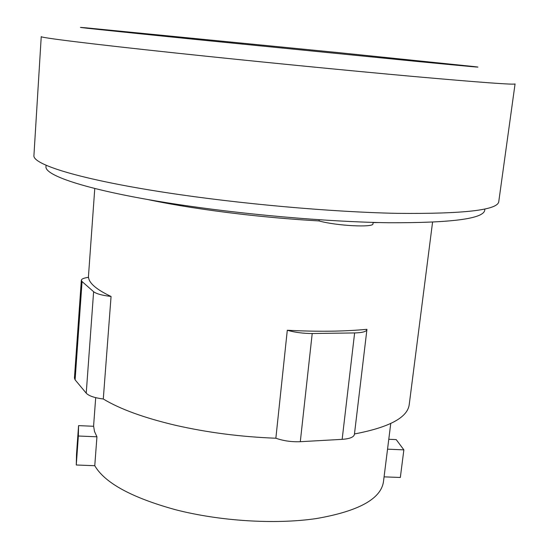 <?xml version="1.0" encoding="UTF-8"?>
<svg xmlns="http://www.w3.org/2000/svg" width="549" height="549" viewBox="0 0 549 549"><rect width="100%" height="100%" fill="white"/><g stroke="black" fill="none" stroke-linecap="round" stroke-linejoin="round"><path stroke-width="0.82" d="M96.94 436.798L94.503 431.473L93.639 426.285L78.569 425.619L76.531 453.927L76.27 464.996L78.356 436.009L96.94 436.798L94.764 465.71L76.27 464.996M78.569 425.619L78.356 436.009M387.539 449.171L403.865 449.864L400.331 477.479L384.074 476.855M403.865 449.864L396.206 439.598L388.781 439.275M390.758 423.505L383.428 482.008C380.683 499.068 358.36 511.243 316.45 518.544C275.385 524.624 219.826 521.207 175.152 509.623C131.588 497.559 104.79 482.921 94.764 465.71M354.627 332.941L312.209 333.511C303.384 333.524 295.081 332.44 287.292 330.265C317.871 331.822 344.408 331.5 366.904 329.304L366.91 329.626C366.382 331.637 362.292 332.742 354.627 332.941L342.151 439.351C349.72 438.802 353.803 437.155 354.414 434.41L366.91 329.626M111.063 296.474C102.169 295.403 96.356 293.818 93.618 291.704L82.062 281.555L81.341 280.251C81.568 278.913 83.963 277.945 88.526 277.341C89.137 283.277 96.651 289.659 111.063 296.474L103.287 398.993C119.977 409.094 144.051 417.858 175.515 425.29C207.495 432.571 240.942 436.88 275.859 438.226C283.449 440.881 291.594 442.034 300.296 441.698L342.151 439.351M81.341 280.251L74.431 378.069L75.103 379.826L86.227 393.173C88.869 395.939 94.552 397.874 103.287 398.993M275.859 438.226L287.292 330.265M354.462 433.964C389.316 427.321 407.571 417.528 409.225 404.599L432.564 222.208M197.695 39.652C103.61 30.14 64.178 25.892 86.557 27.889L338.939 52.67L472.366 66.402C488.15 68.158 470.857 66.662 415.229 61.262L197.695 39.652M515.065 83.908C514.838 84.944 481.157 82.48 414.015 76.524C347.352 70.526 252.581 61.193 177.56 53.212C88.705 43.769 39.734 37.593 41.237 36.611L33.935 155.367C31.993 164.281 79.413 179.358 165.915 192.575C238.966 203.816 331.569 212.065 397.325 213.355C463.658 214 497.463 210.137 498.746 201.758L515.065 83.908M147.057 199.397C160.136 202.176 174.774 204.839 190.983 207.392C232.646 213.849 275.351 218.372 319.086 220.945C336.365 225.852 374.013 227.76 372.956 223.772L373.114 222.407M373.094 222.599L379.153 222.565M319.086 220.945L319.216 219.765M46.082 165.249L45.999 166.491C44.105 175.632 89.494 190.675 171.322 203.439C240.126 214.261 326.95 221.906 388.836 222.75C451.367 222.956 483.326 218.797 484.719 210.281L484.891 209.045M300.296 441.698L312.209 333.511M75.103 379.826L82.062 281.555M86.227 393.173L93.618 291.704M95.698 397.654L93.57 426.285M88.389 277.355L94.771 188.492"/></g></svg>
